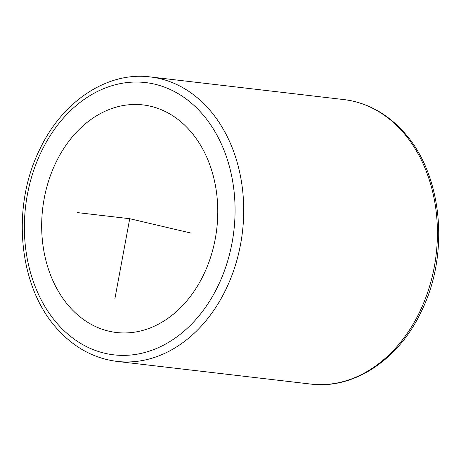 <?xml version="1.0" encoding="UTF-8"?>
<svg xmlns="http://www.w3.org/2000/svg" width="461" height="461" viewBox="0 0 461 461"><rect width="100%" height="100%" fill="white"/><g stroke="black" fill="none" stroke-linecap="round" stroke-linejoin="round"><path stroke-width="0.69" d="M189.027 129.627A114.564 87.63 96.7 0 1 209.185 261.393A114.564 87.63 96.7 0 1 116.414 332.502A114.564 87.63 96.7 0 1 70.412 307.792A114.564 87.63 96.7 0 1 50.261 176.033A114.564 87.63 96.7 0 1 143.031 104.924A114.564 87.63 96.7 0 1 189.027 129.627M190.825 233.041L129.72 218.71L114.835 299.045M129.72 218.71L77.367 212.59M58.766 325.293A137.067 104.849 96.7 0 1 51.857 133.137A137.067 104.849 96.7 0 1 200.679 112.132A137.067 104.849 96.7 0 1 207.588 304.283A137.067 104.849 96.7 0 1 58.766 325.293M117.013 361.407C94.482 358.543 74.866 348.038 58.149 329.886C18.544 288.016 10.638 207.271 39.894 149.11C62.471 101.23 107.39 71.322 150.286 76.935A143.204 109.539 96.7 0 1 207.778 107.816A143.204 109.539 96.7 0 1 232.972 272.52A143.204 109.539 96.7 0 1 117.013 361.407L310.714 384.065A143.204 109.539 96.7 0 0 426.679 295.178A143.204 109.539 96.7 0 0 401.485 130.475A143.204 109.539 96.7 0 0 343.987 99.593C366.518 102.457 386.134 112.962 402.851 131.114C442.456 172.984 450.362 253.729 421.106 311.89C398.529 359.77 353.61 389.678 310.714 384.065M150.286 76.935L343.987 99.593"/></g></svg>
